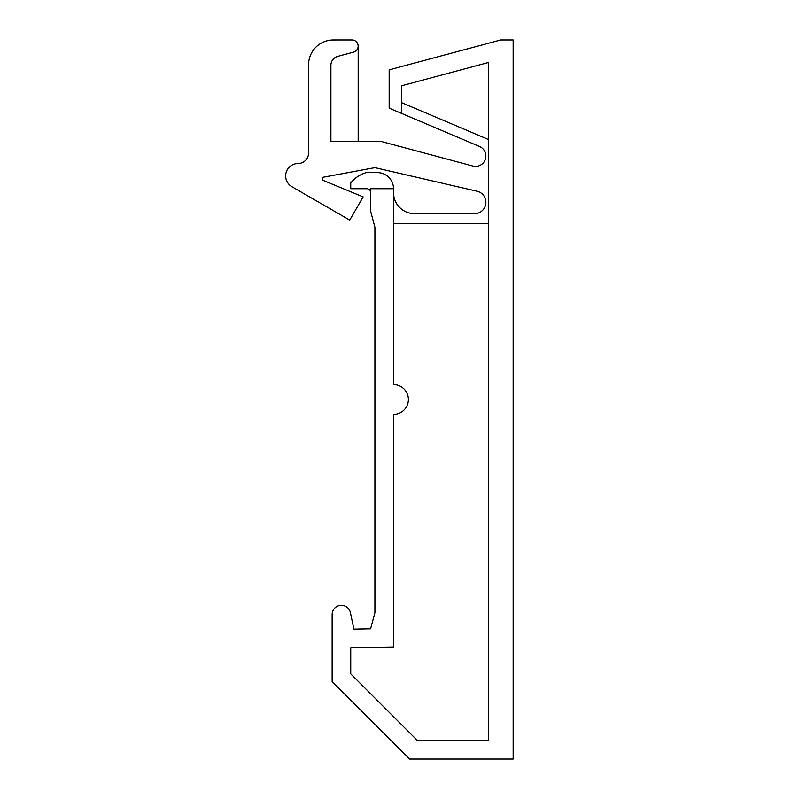 <?xml version="1.0" encoding="UTF-8"?>
<svg xmlns="http://www.w3.org/2000/svg" width="799" height="799" viewBox="0 0 799 799"><rect width="100%" height="100%" fill="white"/><g stroke="black" fill="none" stroke-linecap="round" stroke-linejoin="round"><path stroke-width="1.2" d="M358.182 141.613L358.182 46.152M381.742 141.613L330.906 141.613L330.906 65.348A9.298 9.298 0 0 1 337.797 56.369L353.587 52.135A6.202 6.202 0 0 0 351.979 39.95L333.373 39.96A24.799 24.799 0 0 0 308.584 64.759L308.584 152.989A10.537 10.537 0 0 1 298.047 163.535A12.394 12.394 0 0 0 291.855 186.666L349.742 220.095L363.146 196.884L322.227 180.025L322.227 177.418L374.921 167.65L477.073 191.241A11.366 11.366 0 0 1 474.516 213.683L414.591 213.683A21.074 21.074 0 0 1 393.877 188.734L370.576 188.734L370.576 211.046L374.921 227.246L374.921 612.673L370.596 628.813L353.897 629.123L350.401 612.623A9.228 9.228 0 0 0 332.144 614.531L332.144 681.557L409.637 759.05L513.158 759.05L513.158 39.95L500.763 39.95L389.173 69.853L389.173 108.145L479.58 146.517A10.347 10.347 0 0 1 485.323 159.41A10.347 10.347 0 0 1 472.858 166.032L381.742 141.613M401.577 102.632L488.359 139.465M488.359 223.6L393.517 223.6M401.577 113.408L401.577 85.783L488.359 62.522L488.359 740.453L417.338 740.453L350.741 673.857L350.741 647.789L393.517 646.98L393.517 414.381A14.881 14.881 0 0 0 408.399 399.5A14.881 14.881 0 0 0 393.517 384.619L393.517 192.609M393.517 188.734A16.12 16.12 0 0 0 377.398 172.614L366.242 172.614A30.991 30.991 0 0 0 350.741 182.971L350.741 188.734L366.861 188.734A3.715 3.715 0 0 1 370.576 192.449"/></g></svg>
